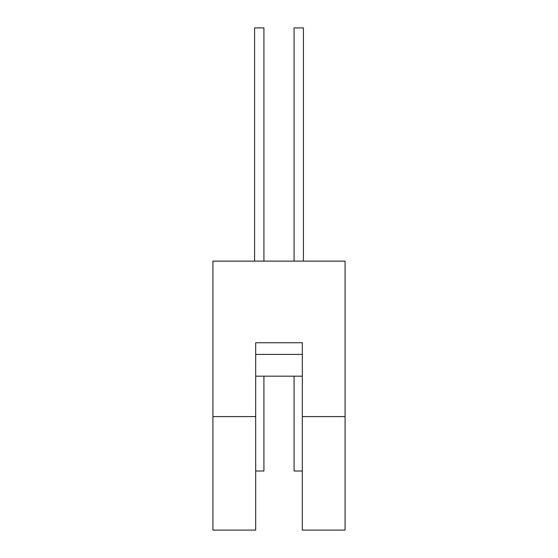 <?xml version="1.0" encoding="UTF-8"?>
<svg xmlns="http://www.w3.org/2000/svg" width="558" height="558" viewBox="0 0 558 558"><rect width="100%" height="100%" fill="white"/><g stroke="black" fill="none" stroke-linecap="round" stroke-linejoin="round"><path stroke-width="0.84" d="M255.676 471.015L263.92 471.015L263.92 376.176M294.08 376.176L294.08 471.015L302.324 471.015M263.92 261.123L263.92 27.9L254.588 27.9L254.588 261.123M303.413 261.123L303.413 27.9L294.08 27.9L294.08 261.123M212.919 416.603L212.919 530.1L255.676 530.1L255.676 342.745L302.324 342.745L302.324 416.603L345.081 416.603L345.081 261.123L212.919 261.123L212.919 416.603L255.676 416.603M255.676 354.407L302.324 354.407L302.324 376.176L255.676 376.176L255.676 354.407M302.324 416.603L302.324 530.1L345.081 530.1L345.081 416.603"/></g></svg>
